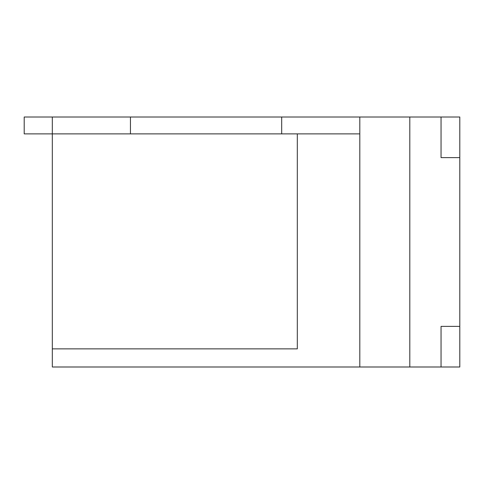 <?xml version="1.0" encoding="UTF-8"?>
<svg xmlns="http://www.w3.org/2000/svg" width="484" height="484" viewBox="0 0 484 484"><rect width="100%" height="100%" fill="white"/><g stroke="black" fill="none" stroke-linecap="round" stroke-linejoin="round"><path stroke-width="0.73" d="M281.688 117.007L281.688 133.88L359.806 133.88L359.806 117.007L52.32 117.007L52.32 348.867L297.309 348.867L297.309 133.88L297.309 348.867L52.32 348.867L52.32 366.993L359.806 366.993L359.806 133.88L359.806 366.993L409.803 366.993L409.803 117.007L459.8 117.007L459.8 157.633L441.051 157.633L441.051 117.007M130.444 117.007L130.444 133.88L281.688 133.88L24.2 133.88L24.2 117.007L52.32 117.007M359.806 117.007L409.803 117.007L409.803 366.993L459.8 366.993L459.8 157.633M459.8 326.367L441.051 326.367L441.051 366.993"/></g></svg>
